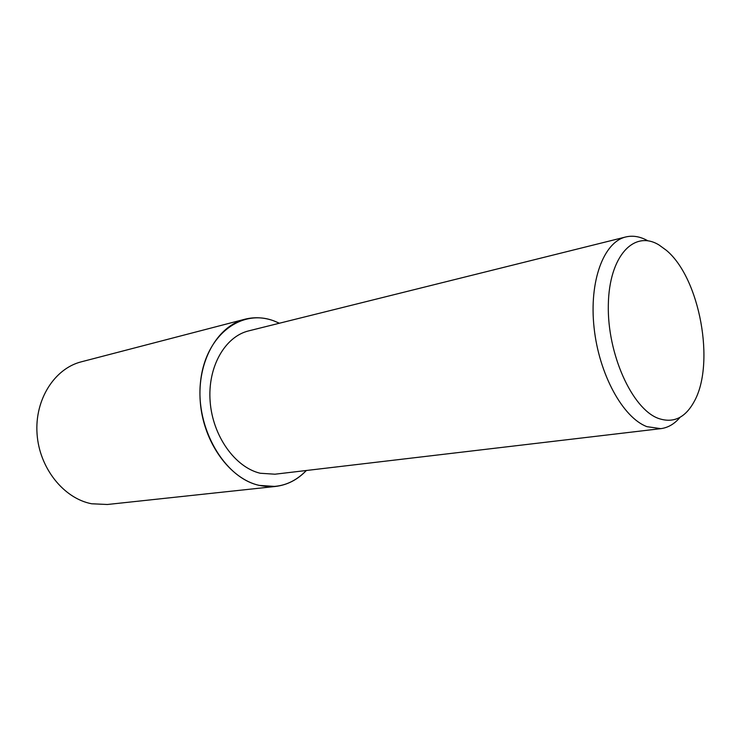 <?xml version="1.0" encoding="UTF-8"?>
<svg xmlns="http://www.w3.org/2000/svg" width="741" height="741" viewBox="0 0 741 741"><rect width="100%" height="100%" fill="white"/><g stroke="black" fill="none" stroke-linecap="round" stroke-linejoin="round"><path stroke-width="1.11" d="M306.366 470.498C297.613 479.705 287.304 485.022 275.439 486.457L259.128 485.383C229.932 478.843 203.479 442.599 200.302 402.224C196.911 361.84 217.233 326.077 244.873 319.232C254.487 316.824 264.139 317.361 273.837 320.853L279.44 323.224M275.439 486.457L107.38 504.491L91.68 503.778C63.735 498.508 39.31 468.099 37.05 433.828C34.595 399.566 54.565 368.509 81.306 361.821L244.873 319.232M680.099 417.266C674.569 423.908 668.141 427.696 660.815 428.65L646.921 426.659C622.922 417.692 599.006 374.298 594.078 327.689C588.975 281.061 603.73 241.992 625.774 236.963C632.962 235.268 640.317 236.546 647.838 240.797M660.815 428.65L274.976 474.203L260.211 473.249C235.129 467.367 212.686 436.097 210.148 401.576C207.424 367.045 224.931 336.516 248.772 330.856L625.774 236.963M659.045 244.993L666.233 250.217C699.875 277.819 715.667 364.22 693.965 401.946C684.99 418.1 673.032 423.556 658.101 418.304C631.98 408.56 607.222 353.827 608.324 304.959C609.046 255.923 634.129 229.562 659.045 244.993M306.311 470.507C293.13 484.123 277.403 489.069 259.128 485.346C224.486 477.945 195.328 428.122 200.533 381.856C205.229 335.46 241.121 308.321 273.837 320.881L279.394 323.233"/></g></svg>
